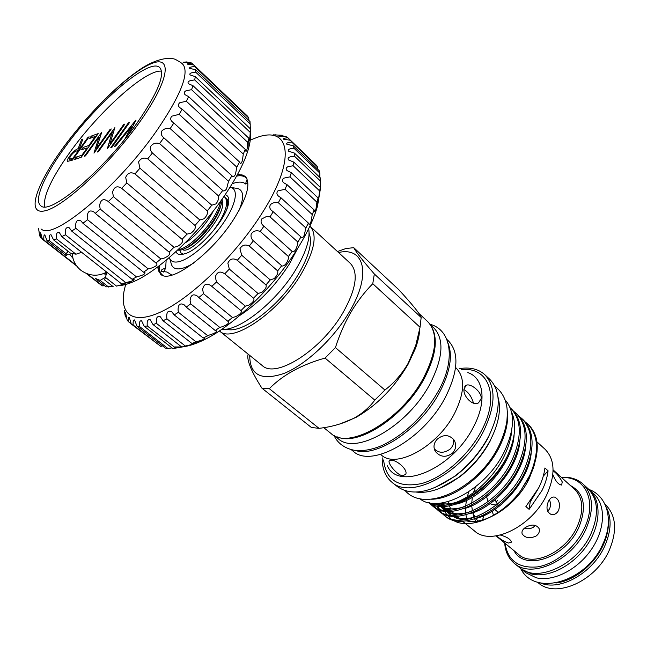 <?xml version="1.0" encoding="UTF-8"?>
<svg xmlns="http://www.w3.org/2000/svg" width="647" height="647" viewBox="0 0 647 647"><rect width="100%" height="100%" fill="white"/><g stroke="black" fill="none" stroke-linecap="round" stroke-linejoin="round"><path stroke-width="0.97" d="M250.163 131.867C250.907 135.943 250.462 141.135 248.836 147.427C245.593 159.688 238.428 174.342 227.348 191.391C202.001 230.615 158.661 271.651 132.651 282.027C126.998 284.413 122.17 285.61 118.158 285.626M116.323 286.136L124.491 284.073L121.871 284.106L125.631 282.521C130.856 281.599 133.678 280.604 134.107 279.553L132.093 279.278L137.164 276.665C142.575 275.46 145.171 274.118 144.952 272.622L143.553 272.193L148.22 268.901L150.088 268.521C155.434 266.879 157.65 265.173 156.744 263.402L155.943 263.005L160.877 258.962L163.651 258.355C168.786 256.139 170.614 254.061 169.15 252.12L173.962 247.259L177.456 246.434C181.961 243.798 183.497 241.42 182.066 239.317L187.08 234.125L191.059 233.106C194.707 230.3 196.017 227.768 194.998 225.496L199.818 219.964L204.056 218.775C206.886 215.888 207.97 213.267 207.299 210.914L211.779 205.204L216.017 203.886C218.128 201.023 218.985 198.394 218.597 196.025L222.722 190.453C223.676 191.447 224.97 190.938 226.587 188.908L228.537 181.289L170.169 128.599L173.833 123.011L172.49 122C170.436 120.245 170.177 118.312 171.69 116.209L179.179 114.349L182.163 109.165L179.769 107.62C177.957 105.971 177.965 104.329 179.801 102.695L186.36 101.264L188.6 96.621L185.188 94.777C183.667 93.265 183.958 91.923 186.053 90.734L191.552 89.69L193 85.711L188.649 83.803C187.476 82.484 188.034 81.425 190.315 80.624L194.674 79.921L195.321 76.686L190.113 74.939C189.328 73.871 190.137 73.087 192.539 72.577L195.709 72.157L195.564 69.739L189.611 68.347C189.215 67.587 190.258 67.053 192.733 66.746L194.707 66.536L193.801 64.959L187.234 64.118C187.201 63.681 188.455 63.366 190.978 63.18L191.763 63.123L190.153 62.395L183.101 62.249L187.04 61.91L187.59 62.427M105.008 277.547L100.131 280.418L95.238 278.38L106.068 286.847L112.95 286.484M86.124 273.382L100.803 284.842L102.606 285.869L104.604 285.699M248.86 120.14L248.747 118.013L247.591 116.234L193.801 64.959M228.537 181.289L231.933 175.766L232.402 176.405C233.243 177.27 234.263 176.566 235.468 174.302L236.834 167.169L239.544 161.993L240.166 163.206C240.862 163.861 241.614 162.963 242.415 160.496L243.28 154.059L245.229 149.376L245.828 151.212C246.345 151.6 246.822 150.492 247.267 147.88L247.728 142.332L248.885 138.256L249.281 140.739L249.952 136.792L250.47 128.915L250.526 132.028L250.009 121.531L195.564 69.739M250.47 128.915L195.321 76.686M248.885 138.256L193 85.711M245.229 149.376L188.6 96.621M239.544 161.993L182.163 109.165M231.933 175.766L173.833 123.011M222.592 190.323L163.529 137.504C161.289 135.66 160.755 133.452 161.92 130.888C164.168 128.664 166.918 127.904 170.169 128.599M211.779 205.204L152.409 152.975C150.533 151.107 149.991 148.883 150.775 146.295C153.032 143.375 155.967 142.469 159.583 143.577L163.82 137.762M199.818 219.964L139.946 168.18L138.571 161.96C140.731 158.272 143.78 157.237 147.726 158.847L152.409 152.975M187.08 234.125L126.812 182.899L125.704 177.383C127.637 172.878 130.718 171.73 134.956 173.922L139.946 168.18M173.962 247.259L113.427 196.656L112.578 192.07C114.179 186.732 117.212 185.487 121.676 188.326L126.812 182.899M160.877 258.962L100.204 209.046L99.614 205.56C100.592 199.664 103.334 198.2 107.831 201.185L108.3 201.605L113.427 196.656M148.22 268.901L87.563 219.705L87.208 217.449C87.418 211.407 89.658 209.596 93.928 212.006L95.255 213.364L100.204 209.046M136.363 276.811L75.861 228.342L75.715 227.412C75.343 221.363 77.09 219.204 80.964 220.959L82.937 223.272L87.563 219.705M72.99 258.347L70.046 254.619C68.978 253.64 67.709 253.996 66.237 255.702L46.988 240.652L49.277 240.603C48.897 236.406 49.479 234.465 51.04 234.772L53.507 239.811L56.483 238.864C55.998 233.915 56.92 231.772 59.257 232.435L61.788 236.624L65.412 234.772C64.789 229.022 66.091 226.701 69.302 227.817L71.68 231.084L75.861 228.342M68.04 251.222L66.091 253.77L66.237 255.702M106.658 274.304L103.156 273.802M40.987 228.949L41.715 229.394C54.17 240.15 119.266 185.535 157.811 129.076C180.335 95.651 188.892 74.34 183.489 65.153L182.939 64.498M39.241 232.661L38.561 228.553L39.613 235.597L40.438 237.231L40.648 232.718L42.346 239.204L43.899 240.021C43.6 236.535 43.907 234.804 44.813 234.837L46.988 240.652M62.678 148.381C36.006 184.864 25.791 215.37 45.023 210.801C63.77 206.919 110.936 163.101 140.569 120.811C170.452 78.473 172.506 53.847 150.136 64.199C128.138 73.952 89.157 111.915 62.678 148.381M106.666 274.263L103.196 273.786M104.96 273.05L106.868 273.131M137.957 121.733C157.989 92.375 165.252 74.324 159.76 67.579C149.554 56.904 96.718 102.76 64.684 147.67C44.481 175.329 33.555 200.149 40.648 205.568C49.107 216.527 104.539 170.015 137.957 121.733M161.499 71.154C145.688 69.269 99.015 111.494 70.022 152.15C51.792 177.674 43.268 195.879 44.433 206.765M169.538 257.935L171.463 264.526C172.636 267.793 175.345 269.233 179.599 268.837C183.449 268.408 188.14 266.475 193.663 263.03M169.409 257.49C170.339 260.919 172.903 262.423 177.108 261.995C187.962 260.911 209.021 243.547 222.633 224.08C236.357 204.606 239.228 188.164 229.928 187.379M226.62 199.041L228.69 202.495M175.976 251.659C176.906 253.923 178.928 254.878 182.025 254.514L186.158 253.373C200.699 248.262 225.374 219.681 228.31 204.549C229.548 198.896 228.488 195.62 225.124 194.723M226.83 209.167C228.262 203.635 227.93 199.955 225.819 198.111L224.776 197.181C228.391 201.225 226.644 209.434 219.527 221.8L213.235 230.93M223.87 196.559L224.776 197.181M177.699 250.074C181.831 250.931 188.034 247.736 196.284 240.498C203.198 234.149 209.207 226.96 214.319 218.929L214.998 217.845C219.487 210.429 221.889 204.137 222.212 198.944M220.805 200.934C219.802 205.706 217.505 211.027 213.914 216.899C204.056 233.365 186.069 249.475 178.451 249.37M232.176 183.748C238.322 181.483 242.827 181.581 245.706 184.039C246.07 181.475 246.556 180.262 247.154 180.4L247.785 184.217M157.439 267.106L160.529 274.142C170.096 284.615 211.812 254.085 233.915 218.929C247.332 197.189 251.06 182.939 245.108 176.162L237.692 174.132M273.163 134.843L282.504 135.263L278.639 136.129L286.071 136.622L287.826 137.722L286.5 137.884C284.243 138.159 283.232 138.604 283.467 139.194L290.463 140.27L291.676 142.041L289.355 142.364C287.155 142.752 286.306 143.375 286.823 144.224L293.293 145.769L293.908 148.203L290.576 148.721C288.433 149.271 287.778 150.096 288.602 151.196L294.434 153.08L294.409 156.145L290.066 156.889C288.02 157.674 287.559 158.725 288.691 160.027L293.795 162.106L293.115 165.753L287.786 166.764C285.877 167.848 285.634 169.126 287.05 170.598L291.328 172.692L289.985 176.866L283.726 178.168C281.995 179.615 281.971 181.128 283.645 182.721L287.033 184.67L285.036 189.28L277.911 190.881C276.423 192.709 276.617 194.472 278.501 196.154L280.96 197.772L278.347 202.721C275.266 202.09 272.63 202.721 270.454 204.622C269.225 206.846 269.645 208.844 271.708 210.607L273.204 211.715L270.025 216.891L266.394 216.551L261.501 219.082C260.547 221.678 261.186 223.894 263.402 225.738L263.936 226.175L260.256 231.456C256.544 230.033 253.543 230.85 251.246 233.907C250.575 236.616 251.279 238.913 253.357 240.797L249.265 246.046C245.27 244.121 242.164 245.019 239.932 248.723L241.719 255.217L237.32 260.296C233.074 257.813 229.92 258.768 227.857 263.159L229.321 269.063L224.719 273.851C220.271 270.761 217.141 271.756 215.305 276.835L216.47 281.987L211.779 286.362L211.205 285.837C206.741 282.739 203.878 283.936 202.616 289.411L203.49 293.673L198.839 297.531L197.472 296.156C193.13 293.487 190.679 294.967 190.105 300.596L190.711 303.855L186.207 307.107L184.217 304.858C180.117 302.699 178.071 304.454 178.071 310.131L178.443 312.299L174.189 314.895L171.746 311.757C168.01 310.156 166.36 312.178 166.789 317.814L166.95 318.858L163.052 320.742L160.335 316.755C157.108 315.696 155.83 317.92 156.501 323.427L153.024 324.576L150.225 319.78C147.759 319.084 146.78 321.138 147.281 325.959L144.289 326.371L141.588 320.831C139.809 320.427 139.105 322.303 139.461 326.468L137.01 326.169L134.56 319.95C133.371 319.772 132.902 321.462 133.161 325.02L131.276 324.034L129.222 317.216C128.518 317.224 128.26 318.72 128.446 321.705L127.144 320.079L125.615 312.768L125.356 316.674L124.24 310.358M317.418 168.972L317.345 166.764L316.035 164.912L290.463 140.27M319.853 176.777L319.853 173.137L319.141 170.63L293.293 145.769M144.289 326.371L172.87 348.555L184.492 346.598L181.783 347.043L185.317 346.008C190.258 345.005 193.202 344.147 194.157 343.436L191.957 343.517L196.777 341.551C201.815 340.346 204.509 339.214 204.864 338.163L203.182 337.985L209.224 335.089C214.27 333.569 216.664 332.154 216.413 330.843L215.241 330.528L219.737 327.39L222.285 326.743C227.234 324.802 229.321 323.079 228.537 321.583L227.849 321.276L232.475 317.531L235.654 316.666C240.393 314.216 242.164 312.186 240.967 310.584L245.359 306.152L248.998 305.085C253.268 302.214 254.781 299.917 253.519 298.194L258.064 293.512L261.986 292.282C265.513 289.282 266.839 286.831 265.941 284.915L270.268 279.925L274.288 278.55C277.118 275.501 278.25 272.945 277.668 270.899L281.671 265.723C282.529 266.418 283.839 265.925 285.602 264.251C287.794 261.218 288.724 258.638 288.4 256.495L292.161 251.473C292.921 252.29 294.078 251.715 295.639 249.742L297.628 244.736L297.879 242.075L300.952 236.939L301.348 237.538C302.02 238.266 302.966 237.538 304.179 235.371L305.894 227.995L308.384 223.061L308.862 224.137C309.428 224.711 310.156 223.83 311.029 221.5L312.266 214.586L314.135 209.976L314.563 211.577C315 211.949 315.501 210.906 316.068 208.439L316.884 202.163L318.106 197.966L318.364 200.117L320.249 187.282L320.225 189.992L320.572 178.119L294.434 153.08M320.249 187.282L293.795 162.106M318.106 197.966L291.328 172.692M314.135 209.976L287.033 184.67M308.384 223.061L280.96 197.772M300.952 236.939L273.204 211.715M291.975 251.279L263.936 226.175M281.671 265.723L253.357 240.797M270.268 279.925L241.719 255.217M258.064 293.512L229.321 269.063M245.359 306.152L216.47 281.987M232.475 317.531L203.49 293.673M219.737 327.39L190.711 303.855M207.452 335.51L178.443 312.299M195.895 341.753L166.95 318.858M125.995 282.941L124.054 291.118C119.541 315.898 134.681 325.603 164.799 309.986C194.787 294.539 236.276 253.737 261.364 214.294C297.119 158.992 290.317 124.855 256.576 137.601L249.556 140.35M320.297 189.425L317.475 206.247C313.941 218.589 307.527 232.338 298.218 247.494C273.948 287.381 231.133 328.255 200.861 341.341C194.149 344.35 188.123 346.194 182.794 346.865M181.702 346.986L175.159 346.954M137.01 326.169L165.357 348.086L167.896 348.482L172.013 347.892M131.276 324.034L161.346 346.784L133.161 325.02M171.876 275.129L167.023 272.015L161.418 271.408C160.739 270.47 161.621 269.548 164.079 268.642L165.664 268.165L163.554 272.047M555.902 582.996C573.784 581.071 594.383 564.734 603.174 545.154C606.797 537.212 608.536 529.553 608.398 522.178M606.11 506.916C611.836 517.689 611.391 530.694 604.783 545.931C592.959 573.016 559.841 591.536 540.471 582.963M537.511 582.179L538.247 582.785C555.611 598.879 596.016 581.168 609.377 549.99C617.375 530.556 616.114 515.473 605.608 504.749L604.905 504.102M588.131 488.744L593.841 493.887C605.98 504.757 605.43 528.939 591.504 549.295C577.698 569.708 553.234 582.001 536.258 577.795L525.793 572.732L519.864 567.831M589.482 489.892C601.573 500.721 600.95 524.919 586.966 545.34C573.096 565.81 548.599 578.192 531.64 574.035L521.199 568.996M495.068 499.775L497.406 504.183M514.316 563.327L519.492 567.532C536.606 583.465 577.221 565.187 590.978 533.735C599.219 514.13 598.151 499.023 587.783 488.42L582.866 483.916C593.194 494.486 594.205 509.593 585.899 529.246C572.029 560.779 531.365 579.211 514.316 563.327C508.526 558.45 505.315 551.673 504.676 543.003M505.04 543.302C507.863 560.755 518.732 568.616 537.665 566.877C555.377 564.022 575.232 547.783 584.273 528.462C597.715 501.037 585.017 475.78 561.701 477.664M535.951 536.145C538.935 533.937 539.97 531.397 539.064 528.518C536.153 524.361 531.656 523.981 525.566 527.37C522.582 529.392 521.458 531.551 522.178 533.848C525.041 538.005 529.634 538.773 535.951 536.145M482.759 519.282L483.738 516.063L485.485 514.899M496.621 535.829C499.864 538.919 503.819 541.329 508.493 543.059L511.421 542.17C510.701 539.307 507.038 536.937 500.414 535.053M475.569 486.859L473.442 492.771M472.359 497.26L471.687 503.35M471.712 505.817L472.415 510.96M472.9 512.691L474.866 517.09M475.82 518.538L477.931 520.956M497.592 500.22L496.12 502.428M492.108 504.345L490.086 503.633M488.178 501.676L486.568 496.742M548.413 501.385C545.842 507.774 546.78 512.141 551.228 514.486C554.285 515.069 556.752 513.694 558.628 510.37C560.456 503.859 559.121 499.435 554.641 497.114C552.182 496.653 550.112 498.077 548.413 501.385M498.724 512.667L494.761 509.512M492.238 511.162L493.564 515.619M552.837 474.558C555.474 481.142 558.401 484.643 561.636 485.064L562.251 481.934C559.679 477.033 556.614 473.305 553.072 470.757M549.4 499.719C550.783 502.743 550.84 505.792 549.562 508.865L547.71 511.332M535.409 525.38L533.419 527.208C530.589 528.842 527.572 529.181 524.394 528.235M511.785 429.859C511.227 437.687 508.963 445.88 504.983 454.445C492.974 480.899 465.064 503.576 444.343 505.234C465.614 504.369 494.486 482.136 507.329 456.054C490.79 492.262 446.543 516.678 428.605 502.598M507.329 456.054L507.353 456.014C515.376 438.448 516.791 423.842 511.575 412.196M472.771 512.731L473.992 517.325M474.655 518.926L475.885 521.223M462.443 521.167L474.518 530.977C490.984 546.464 532.06 526.787 546.788 494.688C555.619 474.696 555.045 459.556 545.049 449.269L536.961 441.861M466.301 520.843C485.436 525.599 516.508 505.315 529.02 478.99L533.452 467.781M543.254 476.184L548.074 470.814L544.92 467.967C544.143 474.34 542.105 480.899 538.814 487.644L525.89 506.569L529.133 509.359L530.208 501.918L538.441 488.38M548.074 470.814C547.313 477.187 545.292 483.738 542.016 490.466L529.133 509.359M533.678 467.094L526.981 482.233L529.489 477.276M448.322 501.554L448.808 503.795M449.406 505.841L450.627 508.849M451.994 511.284L453.563 513.427M454.615 514.608L455.229 515.214M458.699 518.118L456.475 516.306L459.265 518.223M462.387 519.711L463.115 519.978M452.722 519.97C468.549 530.597 501.077 517.503 520.649 490.758L529.844 475.949C539.962 453.571 539.711 436.668 529.092 425.249L525.21 421.909M450.951 518.765L447.32 515.311M446.6 514.397L444.538 511.106M443.705 509.351L443.211 508.097M510.604 408.176L511.858 409.333C522.946 420.809 523.423 438.132 513.306 461.287C496.37 498.675 450.183 522.727 433.045 506.302L431.719 505.226C448.824 521.636 495.028 497.543 511.995 460.13C522.137 436.96 521.668 419.636 510.604 408.176L510.192 407.804M520.649 490.758L529.594 475.723C539.461 452.722 538.773 435.407 527.515 423.793M521.927 418.625L523.164 419.766C534.365 431.347 535.004 448.662 525.065 471.712C508.421 508.906 462.338 532.505 444.974 515.918L443.664 514.866C461.004 531.438 507.102 507.79 523.779 470.571C533.735 447.514 533.12 430.198 521.927 418.625L519.598 416.733M516.282 413.425L517.535 414.573C528.68 426.098 529.238 443.421 519.209 466.519C502.42 503.811 456.281 527.637 439.03 511.13L437.72 510.071C454.946 526.561 501.093 502.687 517.915 465.371C527.96 442.257 527.418 424.942 516.282 413.425L513.936 411.516M444.327 515.376L442.208 513.257M441.658 512.586L439.863 510.006M439.402 509.205L437.979 506.108M437.631 505.153L437.332 504.231M437.275 504.07L437.081 503.382M436.11 503.406L436.668 505.024M437.04 505.946L438.553 508.93M439.03 509.707L440.898 512.198M441.48 512.828L443.664 514.866M438.383 510.58L436.256 508.437M435.698 507.758L433.902 505.137M433.45 504.32L432.924 503.277M432.107 503.196L432.584 504.053M433.061 504.838L434.938 507.369M435.512 508.016L437.72 510.071M432.39 505.752L430.247 503.576M429.503 503.156L431.719 505.226M504.983 399.749C515.247 411.419 514.988 428.799 504.207 451.897C486.01 489.682 438.456 514.713 419.677 498.578M507.305 411.112C508.591 421.876 505.881 433.983 499.169 447.433C485.21 475.658 453.434 499.484 431.258 499.209M402.491 475.739L405.612 474.453C408.394 470.223 397.598 460.494 391.734 460.235L389.13 461.052C387.917 463.584 396.894 474.963 402.491 475.739M452.479 453.183C456.103 449.075 456.645 444.699 454.089 440.057C449.18 434.501 443.591 434.177 437.332 439.087C433.749 442.952 433.069 447.045 435.285 451.339C440.178 457.219 445.912 457.833 452.479 453.183M453.41 439.127C454.17 442.702 453.151 445.953 450.369 448.897C444.295 453.345 438.965 453.361 434.388 448.945M481.198 398.568C481.845 391.726 470.426 382.887 466.115 385.329L463.988 389.098C462.92 396.158 472.739 406.526 478.562 402.846L481.198 398.568M463.972 389.583C468.46 392.203 471.631 396.724 473.483 403.146M416.142 492.068C428.888 493.645 443.138 488.695 458.885 477.219C471.574 467.482 481.805 455.625 489.585 441.65L490.709 439.531C498.877 423.081 501.32 408.969 498.028 397.201M382.207 457.833C382.078 468.565 385.288 476.677 391.847 482.185L397.274 486.528C411.314 496.354 430.376 492.965 454.485 476.346C468.436 465.751 479.629 452.779 488.073 437.429L488.938 435.795C501.021 410.222 501.304 391.403 489.795 379.344L484.708 374.613C478.303 368.927 469.803 366.938 459.208 368.636M391.847 482.185C410.796 500.317 463.131 472.65 483.6 431.048C495.78 405.426 496.144 386.615 484.708 374.613M351.475 449.859L353.133 451.185C371.168 468.695 423.834 439.37 445.459 397.137C458.335 371.152 459.313 352.389 448.387 340.84L446.826 339.392M418.73 336.941L418.027 337.152M355.81 450.611C377.864 457.405 420.946 428.185 439.725 392.042C450.021 372.154 452.843 356.004 448.201 343.565M380.59 454.412L381.261 454.954C396.077 469.293 437.793 446.584 454.598 413.328C464.724 392.656 465.266 377.589 456.224 368.111L455.593 367.528M430.231 324.519L433.765 327.794C444.416 339.093 443.195 357.734 430.109 383.711C408.144 425.952 355.656 455.779 338.098 438.626L334.337 435.617M431.994 327.495C438.189 339.691 435.609 356.699 424.262 378.519C404.221 416.595 358.195 446.576 337.54 436.919M418.9 333.27L419.361 333.213M419.288 333.739L418.787 333.812M219.422 330.916L262.197 365.506C275.695 379.231 321.931 349.873 343.395 311.967C356.311 288.562 358.624 272.371 350.342 263.394L309.881 226.127M219.568 331.038C231.933 343.953 278.291 312.816 300.968 274.401C314.636 250.704 317.645 234.651 310.01 226.248M221.735 329.363C239.155 331.385 276.504 301.825 295.703 269.734C306.088 252.338 310.414 238.646 308.676 228.642M297.539 248.594L289.33 264.089C275.298 285.95 258.8 303.063 239.843 315.437M323.743 427.659L331.013 433.482C348.49 450.603 401.334 420.307 423.623 377.727C436.911 351.539 438.245 332.809 427.635 321.543L419.013 313.52M339.926 423.979L355.923 417.444C377.112 405.257 394.541 387.456 408.217 364.026L415.406 348.523C418.019 341.357 419.474 334.782 419.774 328.797M421.165 317.475C420.162 314.11 412.681 304.826 398.706 289.621L353.755 247.672C355.939 251.942 362.797 260.717 374.338 273.988L421.165 317.475L420.04 327.261L372.769 283.709C364.617 291.967 357.322 301.478 350.884 312.25C344.633 323.079 339.481 334.855 335.429 347.585L384.908 390.036C394.193 382.943 401.949 374.006 408.184 363.234L415.706 345.571L420.04 327.261M249.718 355.413C249.815 375.171 261.339 381.148 284.276 373.335C306.16 364.463 333.812 338.518 349.445 311.773C371.896 274.263 364.382 246.475 338.535 252.524M372.769 283.709L374.338 273.988M353.755 247.672L345.919 248.529L337.467 251.537M226.401 329.097C241.177 334.831 279.148 306.662 298.178 274.627C309.064 256.147 312.703 242.374 309.096 233.3M248.141 354.144L247.736 356.173C247.744 362.724 252.484 373.4 261.938 388.192L269.322 388.693L319.028 428.338C332.388 426.818 344.301 423.275 354.782 417.727C362.999 412.98 369.663 407.109 374.791 400.121L384.908 390.036M261.938 388.192L311.385 427.481L319.028 428.338M374.791 400.121L325.061 358.066L335.429 347.585M325.061 358.066C301.292 364.795 282.707 375.001 269.322 388.693M434.549 487.798L455.076 476.176C468.752 465.791 479.726 453.078 488 438.035L488.841 436.434M439.887 488.25L459.451 477.065C471.881 467.53 481.894 455.925 489.512 442.241L490.612 440.162M429.471 502.784C433.668 504.878 438.626 505.695 444.343 505.234M514.106 434.841C512.836 462.759 482.201 498.732 456.159 504.118M445.16 505.145L437.542 503.366M519.8 441.658C517.754 469.132 488.234 503.415 462.823 508.946M451.622 510.095L445.419 508.946L440.065 506.358M437.954 504.709L436.628 503.398M525.518 447.546C523.237 474.655 494.526 508 469.439 513.734M457.955 514.996L451.646 513.88L446.179 511.292M444.683 510.192L441.044 506.981M443.907 509.537L441.917 507.474M440.364 505.356L439.637 504.126M531.179 453.401C528.664 480.131 500.754 512.553 476.014 518.465M464.239 519.864L457.817 518.765L452.253 516.193M450.733 515.093L446.972 511.793M449.819 514.325L447.837 512.287M446.357 510.305L445.548 508.987M445.039 508.016L444.311 506.423M443.397 503.843L443.098 502.759M455.294 502.638C449.333 504.134 444.068 504.337 439.507 503.237M464.772 506.625C455.124 509.69 447.109 509.618 440.744 506.407M438.771 505.267L436.353 503.398M471.526 511.34C461.659 514.583 453.458 514.583 446.907 511.348M444.901 510.216L443.122 508.93M439.677 505.323L438.634 503.795M478.23 516.015C468.161 519.428 459.758 519.509 453.029 516.249M450.991 515.117L449.034 513.718M445.686 510.273L444.57 508.647M444.02 507.725L443.357 506.455M442.847 505.331L442.645 504.838M442.241 503.722L441.982 502.937M529.375 477.688L534.212 465.363M468.816 491.801L467.231 496.888M466.422 500.438L465.63 506.269M465.533 508.178L465.686 512.966M465.905 514.81L466.689 518.554M561.353 477.349C570.023 476.71 577.197 478.901 582.866 483.916M245.706 184.039L247.712 182.656M167.896 348.482L139.461 326.468M131.252 323.872L128.446 321.705M126.852 317.831L125.356 316.674M276.253 135.013L275.848 134.633M283.952 136.654L282.504 135.263M313.237 162.203L287.826 137.722M317.345 166.764L291.676 142.041M319.853 173.137L293.908 148.203M320.661 181.241L294.409 156.145M319.683 190.97L293.115 165.753M316.884 202.163L289.985 176.866M312.266 214.586L285.036 189.28M305.894 227.995L278.347 202.721M297.879 242.075L270.025 216.891M288.4 256.495L260.256 231.456M277.668 270.899L249.265 246.046M265.941 284.915L237.32 260.296M253.519 298.194L224.719 273.851M240.716 310.414L211.779 286.362M227.849 321.276L198.839 297.531M215.241 330.528L186.207 307.107M203.182 337.985L174.189 314.895M191.957 343.517L163.052 320.742M185.317 346.008L156.501 323.427M181.783 347.043L153.024 324.576M175.927 348.24L147.281 325.959M166.15 260.24L165.664 268.165M183.238 249.354L183.319 249.863M228.504 203.651L227.704 202.786M179.866 250.252L180.909 252.84L183.19 254.061M238.953 210.566C244.364 197.448 243.773 190.056 237.19 188.382L230.389 187.444M70.547 156.024L69.286 159.041L73.006 158.127L78.627 150.33L76.492 151.034C75.076 151.204 73.095 152.87 70.547 156.024M73.507 158.547L73.006 158.127M79.12 150.759L78.627 150.33M80.349 147.945L88.057 137.237L89.132 136.857L72.327 160.189L67.361 161.402C66.851 160.771 67.571 159.089 69.512 156.372C73.079 151.786 75.966 149.231 78.174 148.689L81.53 139.574L82.832 139.113L79.484 148.244L80.843 148.365M88.55 137.665L88.057 137.237M80.382 149.004L79.484 148.244M82.387 140.31L81.53 139.574M79.686 149.975L78.174 148.689M70.022 156.8L69.512 156.372M101.684 132.368L96.565 148.284L110.087 129.36L111.252 128.939L93.977 153.129L98.942 137.099L85.461 155.911L84.361 156.267L101.684 132.368M97.107 148.745L96.565 148.284M99.897 137.924L98.942 137.099M110.621 129.821L110.087 129.36M110.766 147.653L128.397 122.809L129.635 122.364L111.98 147.257L110.766 147.653M128.963 123.31L128.397 122.809M136.007 120.205L128.486 134.495M132.166 127.508L131.373 126.812L115.676 146.052L114.422 146.465L135.91 120.116M124.952 138.968L131.373 126.812M114.875 127.645L109.933 143.828L123.674 124.499L124.887 124.062L107.329 148.778L112.117 132.473L98.417 151.681L97.26 152.061L114.875 127.645M110.5 144.321L109.933 143.828M113.128 133.355L112.117 132.473M124.232 124.992L123.674 124.499M89.585 138.466L91.3 136.08L98.223 133.605L81.223 157.294L74.445 159.502L76.192 157.084L81.886 155.199L87.135 147.896L81.401 149.845L83.123 147.443L88.874 145.47L95.384 136.404L89.585 138.466M92.764 137.334L91.3 136.08M95.893 136.849L95.384 136.404M89.391 145.907L88.874 145.47M84.652 148.737L83.123 147.443M87.652 148.333L87.135 147.896M82.404 155.644L81.886 155.199M77.777 158.418L76.192 157.084M81.643 252.314L75.982 254.206L70.418 253.09L53.507 239.811M66.091 253.77L49.277 240.603M106.876 272.258L104.644 279.957L113.136 286.629M75.982 254.206L56.483 238.864M121.871 284.106L61.788 236.624M125.631 282.521L65.412 234.772M132.093 279.278L71.68 231.084M143.553 272.193L82.937 223.272M155.943 263.005L95.255 213.364M168.907 251.942L108.3 201.605M182.066 239.317L121.676 188.326M194.998 225.496L134.956 173.922M207.299 210.914L147.726 158.847M218.597 196.025L159.583 143.577M236.834 167.169L179.179 114.349M243.28 154.059L186.36 101.264M247.728 142.332L191.552 89.69M250.106 132.279L194.674 79.921M250.421 124.127L195.709 72.157M248.747 118.013L194.707 66.536M193.696 64.959L191.763 63.123M42.249 238.646L40.438 237.231M76.734 266.054L42.346 239.204M102.606 285.869L87.135 273.786M76.103 265.165L43.899 240.021M108.583 287.033L100.131 280.418M116.306 285.934L105.348 277.312M246.879 178.629C244.736 176.073 241.315 175.224 236.624 176.089M237.368 174.739L241.929 174.836L245.383 176.437M496.047 535.91L518.619 554.463C532.578 567.532 565.793 552.417 577.189 526.698C584.071 510.564 583.246 498.15 574.722 489.464L553.08 469.851M570.339 485.493C584.217 492.82 587.039 506.819 578.806 527.475C565.462 557.949 524.499 571.592 514.05 550.702M383.59 459.968C385.927 480.309 398.576 488.178 421.529 483.576C443.211 477.745 468.735 455.391 481.586 430.546C500.301 395.592 488.412 366.339 461.521 369.688M387.375 465.791C398.317 491.728 452.763 468.929 473.572 426.745C487.118 401.383 483.754 377.808 467.838 372.583M160.844 274.377L158.758 271.19L157.989 266.693M159.219 265.755C159.049 270.527 160.383 273.786 163.23 275.533M201.29 225.593L196.081 231.448M220.538 206.587L214.068 220.611L212.159 223.522L205.374 232.33L197.917 239.997C193.534 243.911 189.628 246.556 186.207 247.93M213.316 210.979C207.671 222.738 193.841 238.217 185.204 242.835M222.107 200.344C228.448 212.41 191.463 255.557 182.527 249.621M227.607 205.309L227.865 206.183M227.38 199.705L226.871 199.47M72.359 160.149L70.814 158.855M132.651 282.027L124.095 283.2M249.281 140.739L248.763 140.253M65.857 254.667L68.186 251.335M72.27 253.349C72.618 260.24 75.505 265.901 80.94 270.333C89.221 276.14 97.81 276.738 106.715 272.128M200.861 341.341L194.237 342.514M520.706 568.584C534.843 597.407 587.031 581.653 602.947 543.795C614.035 520.762 607.493 496.039 588.996 489.464M521.959 533.055L522.178 533.848M405.24 490.717C425.241 513.904 478.602 487.765 498.675 446.179C502.913 437.534 505.655 429.107 506.908 420.898C507.887 408.532 506.577 405.337 505.711 401.884C503.673 395.382 500.131 390.287 495.101 386.615M464.829 386.429L466.115 385.329M334.062 435.471C336.909 442.216 344.471 449.414 357.613 450.749C366.17 450.789 374.807 448.808 383.517 444.804C406.138 433.328 424.489 415.301 438.577 390.707C455.714 360.128 451.743 329.986 430.053 324.268M415.406 348.523L415.706 345.571M355.923 417.444L354.782 417.727M488 438.035L488.073 437.429M455.076 476.176L454.485 476.346M489.512 442.241L489.585 441.65M459.451 477.065L458.885 477.219M434.404 449.382L435.285 451.339M389.72 460.405L389.13 461.052M438.585 505.25L437.162 504.094M461.133 520.099L460.243 519.371M553.856 496.993L554.641 497.114M496.306 505.064L491.372 504.223M317.475 206.247L317.669 199.519M214.319 218.929L214.068 220.611C217.416 215.249 219.592 210.51 220.611 206.385M196.284 240.498L197.917 239.997C191.439 245.302 187.476 247.979 186.029 248.027M222.536 202.179L221.808 202.179M69.286 159.041L71.13 160.585M183.489 65.153C182.236 63.859 183.174 63.673 175.288 59.33C166.966 56.297 152.506 60.689 139.162 70.038C114.721 86.852 84.886 117.98 62.573 148.43M248.836 147.427L248.747 138.79"/></g></svg>
